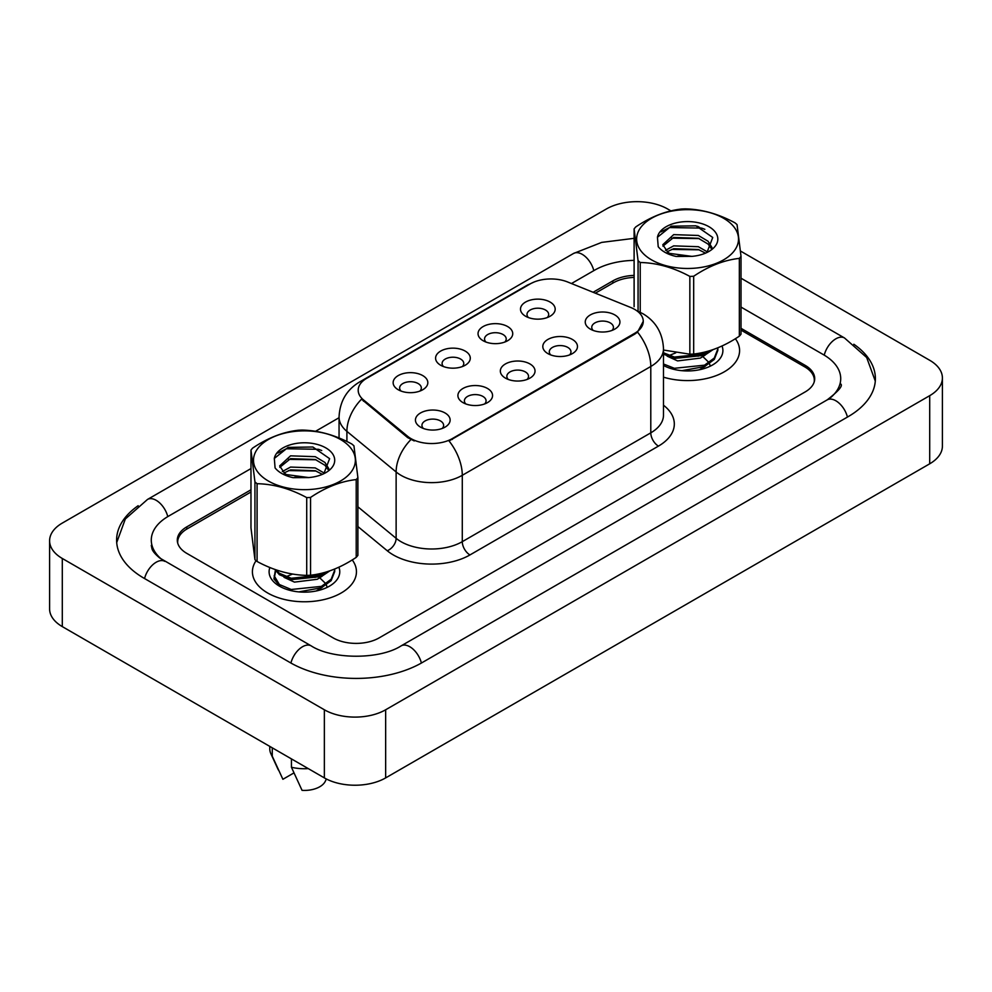 <?xml version="1.0" encoding="UTF-8"?>
<svg xmlns="http://www.w3.org/2000/svg" width="992" height="992" viewBox="0 0 992 992"><rect width="100%" height="100%" fill="white"/><g stroke="black" fill="none" stroke-linecap="round" stroke-linejoin="round"><path stroke-width="1.49" d="M483.129 340.727L483.129 340.727A17.335 10.007 180 0 1 483.129 326.566A17.335 10.007 180 0 1 507.644 326.566A17.335 10.007 180 0 1 507.644 340.727A17.335 10.007 180 0 1 483.129 340.727M504.804 342.054A10.838 6.262 0 0 0 506.218 338.954A10.838 6.262 0 0 0 503.056 334.54A10.838 6.262 0 0 0 491.238 333.176A10.838 6.262 0 0 0 484.555 338.954A10.838 6.262 0 0 0 485.968 342.054M440.671 365.242L440.671 365.242A17.335 10.007 180 0 1 440.671 351.081A17.335 10.007 180 0 1 465.198 351.081A17.335 10.007 180 0 1 465.198 365.242A17.335 10.007 180 0 1 440.671 365.242M462.346 366.569A10.838 6.262 0 0 0 463.772 363.469A10.838 6.262 0 0 0 460.598 359.042A10.838 6.262 0 0 0 448.793 357.69A10.838 6.262 0 0 0 442.097 363.469A10.838 6.262 0 0 0 443.523 366.569M398.226 389.744L398.226 389.744A17.335 10.007 180 0 1 398.226 375.584A17.335 10.007 180 0 1 422.741 375.584A17.335 10.007 180 0 1 422.741 389.744A17.335 10.007 180 0 1 398.226 389.744M419.901 391.071A10.838 6.262 0 0 0 421.327 387.971A10.838 6.262 0 0 0 418.153 383.557A10.838 6.262 0 0 0 406.336 382.193A10.838 6.262 0 0 0 399.652 387.971A10.838 6.262 0 0 0 401.066 391.071M525.574 316.225L525.574 316.225A17.335 10.007 180 0 1 525.574 302.064A17.335 10.007 180 0 1 550.101 302.064A17.335 10.007 180 0 1 550.101 316.225A17.335 10.007 180 0 1 525.574 316.225M547.249 317.552A10.838 6.262 0 0 0 548.675 314.452A10.838 6.262 0 0 0 545.501 310.025A10.838 6.262 0 0 0 533.696 308.673A10.838 6.262 0 0 0 527 314.452A10.838 6.262 0 0 0 528.426 317.552M547.882 353.598L547.882 353.598A17.335 10.007 180 0 1 547.882 339.45A17.335 10.007 180 0 1 572.396 339.45A17.335 10.007 180 0 1 572.396 353.598A17.335 10.007 180 0 1 547.882 353.598M569.557 354.925A10.838 6.262 0 0 0 570.97 351.838A10.838 6.262 0 0 0 567.796 347.411A10.838 6.262 0 0 0 555.991 346.047A10.838 6.262 0 0 0 549.295 351.838A10.838 6.262 0 0 0 550.721 354.925M505.424 378.113L505.424 378.113A17.335 10.007 180 0 1 505.424 363.952A17.335 10.007 180 0 1 529.951 363.952A17.335 10.007 180 0 1 529.951 378.113A17.335 10.007 180 0 1 505.424 378.113M527.099 379.44A10.838 6.262 0 0 0 528.525 376.34A10.838 6.262 0 0 0 525.351 371.913A10.838 6.262 0 0 0 513.534 370.562A10.838 6.262 0 0 0 506.85 376.34A10.838 6.262 0 0 0 508.264 379.44M462.979 402.616L462.979 402.616A17.335 10.007 180 0 1 462.979 388.467A17.335 10.007 180 0 1 487.494 388.467A17.335 10.007 180 0 1 487.494 402.616A17.335 10.007 180 0 1 462.979 402.616M484.654 403.942A10.838 6.262 0 0 0 486.068 400.855A10.838 6.262 0 0 0 482.893 396.428A10.838 6.262 0 0 0 471.088 395.064A10.838 6.262 0 0 0 464.392 400.855A10.838 6.262 0 0 0 465.818 403.942M420.521 427.13L420.521 427.13A17.335 10.007 180 0 1 420.521 412.97A17.335 10.007 180 0 1 445.048 412.97A17.335 10.007 180 0 1 445.048 427.13A17.335 10.007 180 0 1 420.521 427.13M442.196 428.457A10.838 6.262 0 0 0 443.622 425.357A10.838 6.262 0 0 0 440.448 420.93A10.838 6.262 0 0 0 428.631 419.579A10.838 6.262 0 0 0 421.947 425.357A10.838 6.262 0 0 0 423.373 428.457M590.327 329.096L590.327 329.096A17.335 10.007 180 0 1 590.327 314.935A17.335 10.007 180 0 1 614.842 314.935A17.335 10.007 180 0 1 614.842 329.096A17.335 10.007 180 0 1 590.327 329.096M612.002 330.423A10.838 6.262 0 0 0 613.428 327.323A10.838 6.262 0 0 0 610.254 322.896A10.838 6.262 0 0 0 598.436 321.544A10.838 6.262 0 0 0 591.753 327.323A10.838 6.262 0 0 0 593.166 330.423M630.788 307.508A29.264 16.889 180 0 1 634.694 309.405A29.264 16.889 180 0 1 643.262 321.346A29.264 16.889 180 0 1 634.694 333.3L452.327 438.588A29.264 16.889 180 0 1 407.662 436.331L363.481 399.9A29.264 16.889 180 0 1 358.199 390.216A29.264 16.889 180 0 1 366.767 378.274L530.224 283.898A29.264 16.889 180 0 1 567.684 282.001L630.788 307.508M256.097 560.666A52.018 30.033 0 0 0 252.414 571.752A52.018 30.033 0 0 0 267.654 592.98A52.018 30.033 0 0 0 324.334 599.49A52.018 30.033 0 0 0 356.45 571.752A52.018 30.033 0 0 0 352.234 559.91A52.018 30.033 0 0 1 356.45 571.752A52.018 30.033 0 0 1 324.334 599.49A52.018 30.033 0 0 1 267.654 592.98A52.018 30.033 0 0 1 252.414 571.752A52.018 30.033 0 0 1 256.097 560.666M643.262 321.346L637.534 332.109L634.694 334.168L449.029 440.944A37.932 21.898 60 0 1 462.284 475.304A43.35 25.023 180 0 1 400.979 475.304A43.35 25.023 180 0 1 396.13 471.969L346.902 431.371A43.35 25.023 180 0 1 339.053 417.024L339.053 437.98M414.234 440.944L407.662 437.608L361.522 399.193A37.932 25.37 129.5 0 0 346.902 431.371L346.902 441.502M663.487 377.171A52.018 30.033 0 0 0 739.586 350.548A52.018 30.033 0 0 0 735.37 338.718A52.018 30.033 0 0 1 739.586 350.548A52.018 30.033 0 0 1 663.487 377.171M814.159 382.069A32.513 18.774 0 0 0 814.32 380.196A32.513 18.774 0 0 0 804.81 366.916L741.024 330.1M634.111 277.4A32.513 18.774 0 0 0 613.242 282.869L595.349 293.186M250.976 492.007L187.19 528.835A32.513 18.774 0 0 0 177.68 542.103A32.513 18.774 0 0 0 177.729 543.182M687.444 370.661L689.899 370.909M663.487 365.478A35.328 20.398 0 0 0 712.554 364.969A35.328 20.398 0 0 0 722.015 346.01M304.321 591.852L306.776 592.1M275.367 570.338L273.928 578.968L280.711 586.867M269.874 567.511A35.328 20.398 0 0 0 279.446 586.173A35.328 20.398 0 0 0 329.418 586.173A35.328 20.398 0 0 0 338.88 567.201M269.762 746.381L269.762 748.712A34.683 20.026 0 0 0 270.928 753.858A34.683 20.026 0 0 0 272.279 756.214L282.894 779.29L293.88 772.942M272.279 756.214L272.279 747.844M291.437 758.905L291.437 767.275L302.052 790.351A21.675 12.512 0 0 0 325.376 781.126L326.368 778.993M291.437 767.275A34.683 20.026 0 0 0 308.252 768.614M250.976 489.8L186.818 526.851A32.513 18.774 0 0 0 177.295 540.119A32.513 18.774 0 0 0 186.818 553.387L333.163 637.893A32.513 18.774 0 0 0 379.142 637.893L805.182 391.914A32.513 18.774 0 0 0 814.705 378.646A32.513 18.774 0 0 0 805.182 365.366L741.024 328.327M634.111 275.404A32.513 18.774 0 0 0 612.858 280.872L593.104 292.28M829.907 398.214A58.516 33.79 0 0 0 840.72 378.646A58.516 33.79 0 0 0 823.571 354.752L741.024 307.086M634.111 260.375A58.516 33.79 0 0 0 594.468 270.258L571.466 283.538M339.053 417.719L315.518 431.309M250.976 468.571L168.429 516.224A58.516 33.79 0 0 0 151.28 540.119A58.516 33.79 0 0 0 162.093 559.686M670.939 210.887L667.641 208.99A43.35 25.023 0 0 0 606.348 208.99L62.298 523.082A43.35 25.023 0 0 0 49.6 540.776A43.35 25.023 0 0 0 62.298 558.471L324.359 709.776A43.35 25.023 0 0 0 385.652 709.776L929.702 395.672A43.35 25.023 0 0 0 942.4 377.977A43.35 25.023 0 0 0 929.702 360.282L740.528 251.063M49.6 540.776L49.6 608.914A43.35 25.023 0 0 0 62.298 626.609L324.359 777.902A43.35 25.023 0 0 0 385.652 777.902L929.702 463.81A43.35 25.023 0 0 0 942.4 446.115L942.4 377.977M699.707 227.49L697.525 226.238M138.161 505.709A93.198 53.804 0 0 0 116.61 540.119A93.198 53.804 0 0 0 143.902 578.162L290.259 662.656A93.198 53.804 0 0 0 422.059 662.656L848.098 416.69A93.198 53.804 0 0 0 875.39 378.646A93.198 53.804 0 0 0 853.839 344.236M645.395 255.552A50.927 29.4 0 0 0 716.137 263.413A50.927 29.4 0 0 0 729.728 222.568A50.927 29.4 0 0 0 658.998 214.718A50.927 29.4 0 0 0 645.395 255.552M638.067 311.302L638.067 260.66A58.516 33.79 0 0 0 639.121 261.59A58.516 33.79 0 0 0 640.224 262.496L640.224 312.282M663.487 350.04L689.849 354.194L689.849 276.396C673.382 267.505 656.828 262.868 640.224 262.496M689.849 276.396A58.516 33.79 0 0 0 693.681 276.247L693.681 354.032C708.858 352.371 724.086 346.419 739.35 336.164A58.516 33.79 0 0 0 741.024 334.18L741.024 256.382A58.516 33.79 0 0 1 739.35 258.379C724.086 260.065 708.858 266.017 693.681 276.247M638.067 260.66L634.111 228.892A58.516 33.79 0 0 1 635.785 226.908C650.963 216.678 666.19 210.726 681.454 209.039A58.516 33.79 0 0 1 685.286 208.878C701.753 209.213 718.295 213.85 734.911 222.791A58.516 33.79 0 0 1 736.014 223.696A58.516 33.79 0 0 1 737.056 224.614L741.024 256.382M689.849 354.194A58.516 33.79 0 0 0 693.681 354.032M692.292 256.333L677.734 256.134M707.594 252.03L698.38 246.71L673.667 245.867L665.458 250.356M705.498 253.146L698.38 249.525L673.667 248.682L667.157 251.757M711.921 247.442L708.077 241.267L698.38 235.476L673.667 234.633L662.792 244.714L667.864 252.228A24.775 14.297 0 0 0 669.774 253.506M711.252 248.446L708.077 244.069L698.38 238.291L673.667 237.448L662.941 246.128M717.799 347.845L717.848 350.35L714.277 359.464L704.543 366.569L681.95 370.686M664.231 365.874L663.487 365.403M717.848 348.936L714.277 358.05L704.543 365.168L674.349 368.292L663.487 363.99M712.988 349.655L704.543 355.334L674.349 358.459L663.487 354.156M710.384 350.498L704.543 353.933L674.349 357.058L663.487 352.755M706.961 252.489L712.74 237.472L695.987 225.816L671.2 226.201L657.448 237.262L658.217 246.735C661.986 251.36 667.976 254.609 676.184 256.469L691.846 256.37A30.281 17.484 0 0 0 708.97 251.422A30.281 17.484 0 0 0 700.588 223.287A30.281 17.484 0 0 0 657.448 237.262M691.846 256.37L669.538 253.382L667.864 252.228M739.35 336.164L739.35 258.379M634.111 228.892L634.111 306.689M699.174 249.823L671.634 249.401M699.174 238.576L671.634 238.154M704.853 229.326L701.629 228.098L669.488 227.565L660.858 231.892M708.772 350.982L708.04 352.086M705.275 354.987L700.364 358.1L677.598 360.914L667.17 356.153M705.275 366.234L699.41 369.768M669.749 355.272L675.726 352.854M696.384 353.66L700.414 355.26M702.956 356.674L708.734 362.303M709.503 363.779L710.111 365.589M705.696 351.813L698.12 356.252M262.272 476.755A50.927 29.4 0 0 0 333.002 484.604A50.927 29.4 0 0 0 346.605 443.771A50.927 29.4 0 0 0 275.863 435.922A50.927 29.4 0 0 0 262.272 476.755M357.889 477.586L353.933 445.817A58.516 33.79 0 0 0 352.879 444.887A58.516 33.79 0 0 0 351.776 443.982C335.172 435.042 318.618 430.416 302.151 430.082A58.516 33.79 0 0 0 298.319 430.243C283.067 431.929 267.84 437.881 252.65 448.099A58.516 33.79 0 0 0 250.976 450.095L250.976 527.88L254.944 559.649L254.944 481.864A58.516 33.79 0 0 0 255.986 482.794A58.516 33.79 0 0 0 257.089 483.699L257.089 561.484C273.569 570.388 290.11 575.013 306.714 575.385A58.516 33.79 0 0 0 310.546 575.224C325.736 573.574 340.95 567.622 356.215 557.368A58.516 33.79 0 0 0 357.889 555.371L357.889 477.586A58.516 33.79 0 0 1 356.215 479.582C340.95 481.256 325.736 487.221 310.546 497.438L310.546 575.224M306.714 575.385L306.714 497.6C290.247 488.696 273.705 484.059 257.089 483.699M306.714 497.6A58.516 33.79 0 0 0 310.546 497.438M254.944 559.649A58.516 33.79 0 0 0 255.986 560.579A58.516 33.79 0 0 0 257.089 561.484M309.157 477.536L294.599 477.338M324.458 473.234L315.245 467.914L290.544 467.071L282.323 471.547M322.363 474.35L315.245 470.729L290.544 469.873L284.022 472.961M328.798 468.646L324.942 462.458L315.245 456.68L290.544 455.836L279.657 465.918L284.729 473.432A24.775 14.297 0 0 0 286.638 474.709M328.116 469.638L324.942 465.273L315.245 459.482L290.544 458.639L279.818 467.331M334.664 569.036L334.713 571.541L331.154 580.655L321.42 587.772L298.828 591.889M281.108 587.066L279.372 585.912L274.238 578.299L275.677 570.859M334.713 570.14L331.154 579.254L321.42 586.371L291.214 589.496L279.372 584.511L274.152 575.757M329.852 570.846L321.42 576.538L291.214 579.663L279.372 574.678L274.92 569.458M327.248 571.702L321.42 575.124L291.214 578.262L279.372 573.264L275.925 569.817M323.838 473.68L329.617 458.664L312.864 447.008L288.064 447.392L274.313 458.453L275.082 467.939C278.864 472.564 284.853 475.8 293.062 477.673L308.723 477.574A30.281 17.484 0 0 0 325.847 472.626A30.281 17.484 0 0 0 317.452 444.478A30.281 17.484 0 0 0 274.313 458.453M308.723 477.574L286.403 474.573L284.729 473.432M356.215 557.368L356.215 479.582M254.944 481.864L250.976 450.095M316.051 471.014L288.498 470.592M316.051 459.78L288.498 459.358M321.73 450.529L318.506 449.302L286.366 448.756L277.723 453.084M325.649 572.186L324.905 573.289M322.14 576.191L317.242 579.291L294.463 582.118L284.034 577.344M322.14 587.425L316.274 590.972M286.626 576.476L292.59 574.046M313.249 574.864L317.279 576.464M319.821 577.877L325.599 583.494M326.368 584.982L326.988 586.793M322.574 573.016L314.985 577.456M452.327 438.588L452.327 439.456M407.662 436.331L407.662 437.608M363.481 399.9L363.481 401.19M634.694 333.3L634.694 334.168M663.487 405.22A54.188 31.285 180 0 1 658.452 446.102L469.948 554.937A10.838 6.262 60 0 1 462.284 541.669L650.789 432.834A43.35 25.023 0 0 0 663.487 415.14L663.487 348.775A43.35 25.023 180 0 1 650.789 366.482A37.932 21.898 -120 0 0 637.534 332.109M469.948 554.937A54.188 31.285 180 0 1 393.316 554.937A54.188 31.285 180 0 1 387.252 550.758L357.889 526.554M410.899 439.617A37.932 25.37 129.5 0 0 396.13 471.969L396.13 538.321A43.35 25.023 0 0 0 400.979 541.669A43.35 25.023 0 0 0 462.284 541.669L462.284 475.304L650.789 366.482L650.789 432.834A10.838 6.262 60 0 0 658.452 446.102M663.487 348.775C662.743 333.188 655.898 321.507 642.928 313.72L637.459 311.054A37.932 17.757 112 0 0 636.951 310.868M363.543 380.482A37.932 21.898 -120 0 0 359.612 381.957C346.642 389.744 339.797 401.438 339.053 417.024M359.612 381.957L527.037 285.299A37.932 21.898 60 0 1 529.902 284.084M357.889 506.8L396.13 538.321A10.838 7.254 -50.5 0 1 387.252 550.758M421.402 663.04A17.335 10.007 -120 0 0 409.795 646.734A17.335 10.007 -120 0 0 401.128 645.879C379.812 659.668 332.506 659.668 311.19 645.879L159.712 557.988C155.347 554.367 152.768 551.341 151.999 548.886L151.28 545.426M290.916 663.04A17.335 10.007 -60 0 1 302.523 646.734A17.335 10.007 -60 0 1 311.19 645.879M144.559 578.534A17.335 10.007 -60 0 1 156.166 562.241A17.335 10.007 -60 0 1 164.833 561.373M116.709 542.562L125.327 518.977L147.498 499.447A17.335 10.007 60 0 1 156.166 500.303A17.335 10.007 60 0 1 167.772 516.609M147.498 499.447L573.537 253.468A17.335 10.007 60 0 1 582.205 254.324A17.335 10.007 60 0 1 593.811 270.63M875.291 381.089L866.673 357.504L844.502 337.974A17.335 10.007 120 0 0 835.834 338.83A17.335 10.007 120 0 0 824.228 355.136M847.441 417.062A17.335 10.007 -120 0 0 835.834 400.768A17.335 10.007 -120 0 0 827.167 399.9L401.128 645.879M385.652 777.902L385.652 709.776M324.359 777.902L324.359 709.776M62.298 626.609L62.298 558.471M929.702 463.81L929.702 395.672M186.818 529.058L186.818 526.851M612.858 283.08L612.858 280.872M805.182 367.139L805.182 365.366M527.037 285.299L533.981 282.063M814.32 380.196L814.32 381.511M177.68 542.103L177.68 542.996M278.33 769.941L270.928 753.858M840.72 383.954C843.138 385.702 838.612 391.022 827.167 399.9M741.024 278.219L844.502 337.974M573.537 253.468L601.698 242.395L634.111 238.328"/></g></svg>
